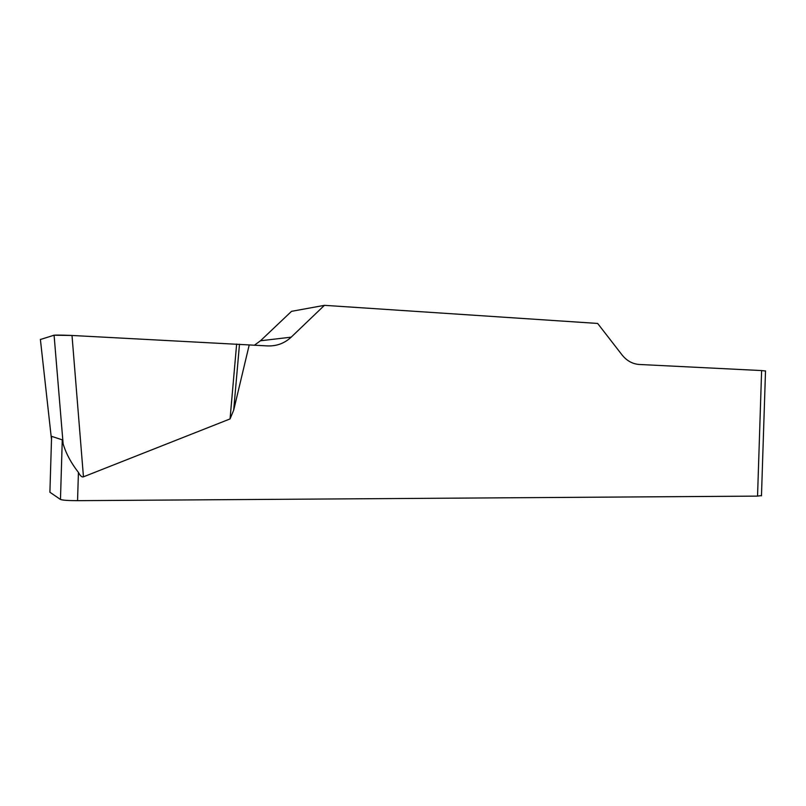 <?xml version="1.0" encoding="UTF-8"?>
<svg xmlns="http://www.w3.org/2000/svg" width="806" height="806" viewBox="0 0 806 806"><rect width="100%" height="100%" fill="white"/><g stroke="black" fill="none" stroke-linecap="round" stroke-linejoin="round"><path stroke-width="1.21" d="M761.479 495.579L757.549 496.113L761.62 370.569L639.198 364.463C632.478 363.969 626.756 360.786 622.02 354.892L597.649 323.438L324.435 305.333L291.53 311.338L260.479 340.777L254.353 345.26M72.087 335.467C59.432 334.943 53.105 334.953 53.105 335.508L40.401 339.497L54.083 335.215L72.006 335.467L267.693 345.925C276.76 346.207 284.589 343.285 291.188 337.16L324.435 305.333M249.205 344.998L233.69 410.153L230.053 418.929L83.451 476.82C81.94 477.394 80.268 475.923 78.424 472.397L77.557 500.667C68.238 500.647 62.536 500.244 60.47 499.468L62.274 439.844L51.594 436.348L51.524 439.814M757.549 496.113L77.557 500.667M51.594 436.348L49.901 492.234L60.47 499.468M62.274 439.844L63.13 443.854C66.042 453.577 71.14 463.087 78.424 472.397M761.62 370.569L765.519 371.002M239.493 344.212L233.69 410.153M236.642 344.031L230.053 418.929M260.479 340.777L291.188 337.16M72.006 335.467L83.451 476.82M63.13 443.854L54.083 335.215M40.381 339.356L51.463 439.189M765.519 370.871L761.468 495.851"/></g></svg>
